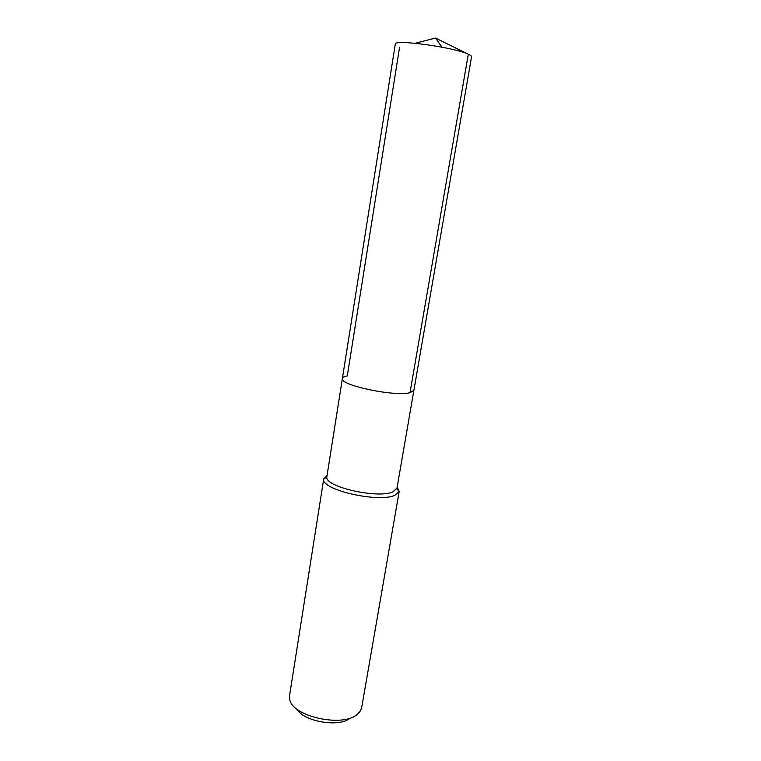 <?xml version="1.0" encoding="UTF-8"?>
<svg xmlns="http://www.w3.org/2000/svg" width="761" height="761" viewBox="0 0 761 761"><rect width="100%" height="100%" fill="white"/><g stroke="black" fill="none" stroke-linecap="round" stroke-linejoin="round"><path stroke-width="1.14" d="M342.383 378.474L395.273 44.176C393.523 38.982 454.288 47.249 468.3 54.221L435.473 38.05L468.3 54.221C470.583 55.249 471.668 56.114 471.554 56.809L396.976 488.162L392.933 491.853C378.074 499.016 324.443 486.783 326.83 476.957L342.383 378.474C338.968 385.076 395.045 396.976 410.017 392.676L413.889 390.317L410.017 392.676L468.3 54.221L410.017 392.676C395.045 396.976 338.968 385.076 342.383 378.474C342.612 377.304 344.248 376.438 347.292 375.896L399.592 47.22M326.83 476.957L323.71 479.173C320.99 489.837 378.94 503.107 394.902 495.249L399.116 491.654L397.213 486.783M323.71 479.173L327.087 475.168M399.211 491.264L361.675 707.635L360.314 711.088L357.023 714.55C342.041 727.716 291.901 716.291 289.722 699.407L289.551 695.687L323.748 478.764M350.07 718.213C339.054 727.716 303.696 721.637 296.885 709.081M442.017 47.172L435.473 38.05L415.087 43.263M396.871 488.552L399.116 491.654"/></g></svg>
